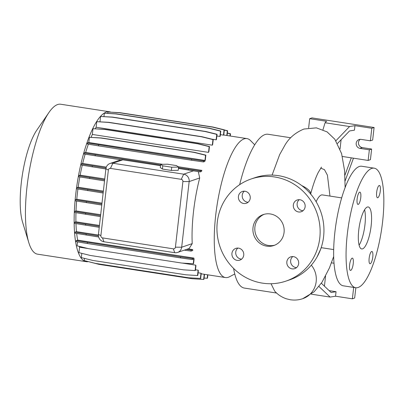 <?xml version="1.0" encoding="UTF-8"?>
<svg xmlns="http://www.w3.org/2000/svg" width="404" height="404" viewBox="0 0 404 404"><rect width="100%" height="100%" fill="white"/><g stroke="black" fill="none" stroke-linecap="round" stroke-linejoin="round"><path stroke-width="0.61" d="M253.005 227.654A16.347 15.554 -108.8 0 0 273.811 245.526A16.347 15.554 -108.8 0 0 284.068 232.452A16.347 15.554 -108.8 0 0 263.262 214.58A16.347 15.554 -108.8 0 0 253.005 227.654M264.221 214.287A16.347 15.554 -108.8 0 0 254.909 227.008A16.347 15.554 -108.8 0 0 274.75 245.167M377.785 197.738A6.212 1.712 98.8 0 0 380.235 191.446A6.212 1.712 98.8 0 0 379.427 185.487A6.212 1.712 98.8 0 0 379.179 185.512A6.212 1.712 98.8 0 0 376.725 191.804A6.212 1.712 98.8 0 0 377.533 197.763A6.212 1.712 98.8 0 0 377.785 197.738M370.266 263.726A6.212 1.712 98.8 0 0 372.72 257.434A6.212 1.712 98.8 0 0 371.912 251.47A6.212 1.712 98.8 0 0 371.66 251.495A6.212 1.712 98.8 0 0 369.206 257.787A6.212 1.712 98.8 0 0 370.014 263.751A6.212 1.712 98.8 0 0 370.266 263.726M350.733 270.387A6.212 1.712 98.8 0 0 353.182 264.095A6.212 1.712 98.8 0 0 352.374 258.131A6.212 1.712 98.8 0 0 352.121 258.156A6.212 1.712 98.8 0 0 349.672 264.448A6.212 1.712 98.8 0 0 350.48 270.412A6.212 1.712 98.8 0 0 350.733 270.387M358.247 204.399A6.212 1.712 98.8 0 0 360.701 198.106A6.212 1.712 98.8 0 0 359.893 192.147A6.212 1.712 98.8 0 0 359.641 192.173A6.212 1.712 98.8 0 0 357.192 198.465A6.212 1.712 98.8 0 0 358 204.424A6.212 1.712 98.8 0 0 358.247 204.399M231.936 253.348A6.212 5.909 -108.8 0 0 239.845 260.136A6.212 5.909 -108.8 0 0 243.743 255.166A6.212 5.909 -108.8 0 0 235.835 248.379A6.212 5.909 -108.8 0 0 231.936 253.348M237.86 248.081A6.212 5.909 -108.8 0 0 235.749 252.046A6.212 5.909 -108.8 0 0 241.632 259.136M286.845 261.822A6.212 5.909 -108.8 0 0 294.753 268.615A6.212 5.909 -108.8 0 0 298.652 263.645A6.212 5.909 -108.8 0 0 290.744 256.853A6.212 5.909 -108.8 0 0 286.845 261.822M292.769 256.555A6.212 5.909 -108.8 0 0 290.658 260.524A6.212 5.909 -108.8 0 0 296.541 267.61M293.329 204.939A6.212 5.909 -108.8 0 0 301.233 211.726A6.212 5.909 -108.8 0 0 305.131 206.757A6.212 5.909 -108.8 0 0 297.228 199.97A6.212 5.909 -108.8 0 0 293.329 204.939M299.253 199.672A6.212 5.909 -108.8 0 0 297.137 203.636A6.212 5.909 -108.8 0 0 303.02 210.726M238.421 196.46A6.212 5.909 -108.8 0 0 246.324 203.252A6.212 5.909 -108.8 0 0 250.222 198.283A6.212 5.909 -108.8 0 0 242.319 191.491A6.212 5.909 -108.8 0 0 238.421 196.46M244.344 191.193A6.212 5.909 -108.8 0 0 242.228 195.162A6.212 5.909 -108.8 0 0 248.112 202.252M272.094 175.089L279.679 154.56M317.079 256.924L321.301 247.677M329.967 196.081L327.422 175.19L324.468 169.655L320.7 168.14M271.044 283.724L274.675 291.087C277.7 294.551 281.553 297.107 286.234 298.763L290.4 299.768C294.688 300.384 298.809 300.021 302.763 298.672L302.763 298.672A21.25 20.225 71.4 0 0 316.307 278.502A21.25 20.225 71.4 0 0 316.155 276.513A21.25 20.225 71.4 0 0 315.792 274.387A21.25 20.225 71.4 0 0 315.272 272.442A21.25 20.225 71.4 0 0 314.514 270.402A21.25 20.225 71.4 0 0 313.635 268.584A21.25 20.225 71.4 0 0 312.57 266.822A21.25 20.225 71.4 0 0 311.332 265.145M362.57 248.864A21.25 5.858 98.8 0 0 370.958 227.336A21.25 5.858 98.8 0 0 368.196 206.944A21.25 5.858 98.8 0 0 367.337 207.035A21.25 5.858 98.8 0 0 358.949 228.558A21.25 5.858 98.8 0 0 361.711 248.95A21.25 5.858 98.8 0 0 362.57 248.864M359.111 245.193A21.25 5.858 98.8 0 0 364.585 209.747M374.18 168.17L361.757 166.251A60.489 16.67 98.8 0 0 359.313 166.499A60.489 16.67 98.8 0 0 335.436 227.77A60.489 16.67 98.8 0 0 343.304 285.81L355.727 287.729A60.489 16.67 98.8 0 0 358.171 287.476A60.489 16.67 98.8 0 0 382.048 226.21A60.489 16.67 98.8 0 0 374.18 168.17A60.489 16.67 98.8 0 0 371.736 168.417A60.489 16.67 98.8 0 0 347.859 229.684A60.489 16.67 98.8 0 0 355.727 287.729M341.663 197.889L322.352 194.905A26.154 7.211 98.8 0 0 321.296 195.016A26.154 7.211 98.8 0 0 316.13 201.737M290.744 137.759L268.11 134.264A77.815 21.447 98.8 0 0 264.968 134.583A77.815 21.447 98.8 0 0 239.653 184.673M233.598 268.438A77.815 21.447 98.8 0 0 244.369 288.072L276.609 293.046M110.61 112.075A75.851 20.907 98.8 0 0 109.398 111.751L60.696 104.232A75.851 20.907 98.8 0 0 57.631 104.545A75.851 20.907 98.8 0 0 48.904 112.549L36.794 130.174A53.656 14.791 98.8 0 0 22.336 175.063A53.656 14.791 98.8 0 0 22.589 222.225L28.82 242.683A75.851 20.907 98.8 0 0 37.557 254.167L86.259 261.681A75.851 20.907 98.8 0 0 88.117 261.671M48.904 112.549A75.851 20.907 98.8 0 0 28.462 176.008A75.851 20.907 98.8 0 0 28.82 242.683M109.398 111.751A75.851 20.907 98.8 0 0 106.333 112.065A75.851 20.907 98.8 0 0 76.391 188.895A75.851 20.907 98.8 0 0 86.259 261.681M254.702 144.804L250.566 140.607A70.306 19.377 98.8 0 0 246.94 138.597A70.306 19.377 98.8 0 0 244.097 138.885A70.306 19.377 98.8 0 0 216.347 210.095A70.306 19.377 98.8 0 0 225.488 277.558A70.306 19.377 98.8 0 0 228.331 277.27A70.306 19.377 98.8 0 0 229.553 276.735L234.764 273.983M342.339 156.464L368.14 160.444L370.428 159.666L371.64 149.046L362.322 147.606A4.575 4.353 71.2 0 1 360.272 139.329M368.14 160.444L369.352 149.828L360.035 148.389A4.575 4.353 71.2 0 1 359.07 139.552A4.575 4.353 71.2 0 1 361.06 139.38L370.377 140.814L371.806 128.265L354.964 125.669L349.561 126.533L325.074 122.75L322.978 129.699M285.941 281.113L289.754 279.815A53.949 51.328 -108.8 0 0 323.599 236.663A53.949 51.328 -108.8 0 0 254.939 177.694L251.126 178.992A53.949 51.328 -108.8 0 0 217.286 222.139A53.949 51.328 -108.8 0 0 285.941 281.113A53.949 51.328 -108.8 0 0 319.786 237.961A53.949 51.328 -108.8 0 0 251.126 178.992M219.897 136.436A70.306 19.377 -81.2 0 1 220.205 136.244L220.796 131.037L220.498 131.138L219.897 136.436L216.862 135.966M216.14 139.819A70.306 19.377 -81.2 0 1 216.468 139.446L217.054 134.285L216.756 134.391L216.14 139.819L211.832 139.153M212.307 145.177A70.306 19.377 -81.2 0 1 212.661 144.607L213.241 139.501L212.943 139.602L212.307 145.177L96.142 127.25A70.306 19.377 98.8 0 0 95.278 128.719M208.52 152.379A70.306 19.377 -81.2 0 1 208.898 151.571L209.474 146.526L209.171 146.627L208.52 152.379L92.349 134.446A70.306 19.377 98.8 0 0 91.082 137.304M204.788 161.474A70.306 19.377 -81.2 0 1 205.293 160.11L205.858 155.146L205.56 155.247L204.969 160.439L88.799 142.511L87.4 142.986L87.284 143.996L98.485 145.879L191.637 160.257L203.454 161.928L204.788 161.474M88.385 144.183A70.306 19.377 98.8 0 0 85.668 152.429L84.062 152.975L83.946 153.985L120.963 159.853A6.54 6.222 71.2 0 1 122.806 159.853L160.519 165.675M178.457 168.443L200.116 171.917L201.515 171.442A70.306 19.377 -81.2 0 1 201.833 170.362L178.028 166.685M162.565 164.297L85.668 152.429M177.573 252.444A6.54 6.222 71.2 0 1 174.73 252.692L103.914 241.759A6.54 6.222 71.2 0 1 98.435 234.365L105.914 168.721A6.54 6.222 71.2 0 1 110.014 163.489A6.54 6.222 71.2 0 1 112.857 163.246L183.679 174.174A6.54 6.222 71.2 0 1 189.158 181.568L181.679 247.213A6.54 6.222 71.2 0 1 177.573 252.444L189.153 248.495L192.223 243.617A70.306 19.377 -81.2 0 1 199.702 177.972L198.303 171.66M184.31 250.147L191.042 251.101L192.743 250.52A70.306 19.377 -81.2 0 1 192.647 249.581L188.057 248.869M76.669 233.472A70.306 19.377 98.8 0 0 77.679 240.127L76.21 240.627L76.093 241.637L87.294 243.521L180.447 257.898L192.264 259.57L193.799 259.045L193.263 263.767L193.561 263.666L194.072 259.166A70.306 19.377 -81.2 0 1 193.849 258.06L77.679 240.127M79.27 246.374A70.306 19.377 98.8 0 0 79.558 247.218L78.942 252.641L90.329 255.459L183.482 269.837L195.107 270.569L195.723 265.15L182.29 263.075M87.84 248.5L79.558 247.218M195.107 270.569L195.405 270.468L195.945 265.751A70.306 19.377 -81.2 0 1 195.723 265.15M81.82 253.353L81.335 257.611L92.723 260.429L185.875 274.806L197.506 275.543L197.803 275.437L198.359 270.549A70.306 19.377 -81.2 0 1 198.112 270.185L195.486 269.776M84.461 258.383L84.209 260.595L95.597 263.418L188.749 277.795L200.677 278.427L201.248 273.392A70.306 19.377 -81.2 0 1 200.98 273.225L198.106 272.781M171.377 170.438L178.24 170.316L178.608 167.099L176.508 165.595L167.539 164.211L160.676 164.332L160.307 167.549L162.408 169.054L171.377 170.438L171.74 167.221L178.608 167.099M99.45 225.442L75.922 221.806L74.407 222.321L74.296 223.331L99.233 227.336M75.957 212.696A70.306 19.377 98.8 0 0 75.922 221.806M223.468 135.123A70.306 19.377 -81.2 0 1 223.755 135.108L224.356 129.851L224.053 129.952L223.468 135.123L220.387 134.643M106.313 167.099L82.679 163.453L81.093 163.994L80.982 165.004L105.883 168.998M85.148 154.187A70.306 19.377 98.8 0 0 82.679 163.453M100.672 214.706L76.018 210.898L74.493 211.418L74.376 212.433L100.455 216.61M76.619 201.041A70.306 19.377 98.8 0 0 76.018 210.898M82.259 165.216A70.306 19.377 98.8 0 0 80.154 175.169L78.588 175.7L78.472 176.715L104.525 180.886M104.747 178.962L80.154 175.169M103.363 191.112L78.169 187.224L76.614 187.754L76.497 188.764L103.141 193.031M79.825 176.942A70.306 19.377 98.8 0 0 78.169 187.224M77.927 189.001A70.306 19.377 98.8 0 0 76.775 199.253L75.235 199.778L75.119 200.793L101.773 205.055M101.99 203.146L76.775 199.253M75.972 223.614A70.306 19.377 98.8 0 0 76.482 231.649L74.987 232.159L74.871 233.169L98.652 236.991M98.389 235.032L76.482 231.649M337.517 143.46L349.516 130.962L354.449 130.174L354.964 125.669M370.377 140.814L372.665 140.037L374.094 127.487L311.974 117.897L309.686 118.68L308.636 127.886M371.806 128.265L374.094 127.487M325.074 122.75L326.533 121.281L309.686 118.68M369.352 149.828L371.64 149.046M340.052 148.99L341.107 139.718M345.112 180.896L353.46 158.181M351.298 157.848L344.9 175.255M349.561 126.533L335.896 140.769M321.342 283.239L331.108 292.496L336.047 291.708L329.154 290.643M318.973 286.502L330.129 297.076L335.532 296.213L352.379 298.814L354.661 298.036L355.838 287.744M352.379 298.814L353.677 287.411M330.129 297.076L311.257 294.163M324.422 286.158L325.563 276.139M334.032 263.236L331.452 262.837M336.047 291.708L335.532 296.213M102.52 237.9L173.341 248.834A1.959 1.863 -108.8 0 0 175.422 247.192L182.901 181.548A1.959 1.863 -108.8 0 0 181.26 179.331L110.438 168.402A1.959 1.863 -108.8 0 0 108.358 170.044L100.879 235.684A1.959 1.863 -108.8 0 0 102.52 237.9L103.914 241.759M88.799 142.511L89.39 137.32L101.015 138.052L194.173 152.429L205.56 155.247M205.858 155.146L194.47 152.328L101.318 137.951L89.39 137.32M92.349 134.446L93.006 128.699L104.631 129.431L197.783 143.809L209.171 146.627M209.474 146.526L198.081 143.708L104.929 129.331L93.006 128.699M96.142 127.25L96.773 121.675L108.403 122.407L201.556 136.784L212.943 139.602M213.241 139.501L201.854 136.683L108.701 122.306L96.773 121.675M99.985 121.755L100.591 116.458L112.216 117.19L205.368 131.568L216.756 134.391M217.054 134.285L205.666 131.467L112.514 117.089L100.591 116.458M103.949 116.549L104.328 113.206L115.958 113.943L209.11 128.321L220.498 131.138M220.796 131.037L209.408 128.22L116.256 113.837L104.328 113.206M107.742 113.302L107.888 112.024L119.513 112.756L212.666 127.134L224.053 129.952M224.356 129.851L212.964 127.033L119.811 112.655L107.888 112.024M87.486 261.408L98.859 264.332L192.016 278.709L203.641 279.442L204.227 274.276M77.543 241.88L77.093 245.839L88.481 248.657L181.633 263.034L193.263 263.767M160.676 164.332L162.777 165.832L162.408 169.054M162.777 165.832L171.74 167.221M76.21 240.627L180.563 256.888L192.38 258.56L193.849 258.06M192.38 258.56L192.264 259.57M87.41 242.511L87.294 243.521M180.563 256.888L180.447 257.898M78.588 175.7L104.641 179.876M89.784 177.583L89.668 178.593M108.701 122.306L108.403 122.407M201.854 136.683L201.556 136.784M224.341 129.957L227.619 130.765L227.078 135.532M224.321 130.128L227.321 130.871L226.796 135.486M227.619 130.765L227.321 130.871M74.987 232.159L98.44 235.931M186.441 249.419L191.158 250.086L192.647 249.581M86.188 234.037L86.072 235.047M191.158 250.086L191.042 251.101M75.235 199.778L101.889 204.045M86.431 201.662L86.32 202.672M119.811 112.655L119.513 112.756M212.964 127.033L212.666 127.134M104.929 129.331L104.631 129.431M198.081 143.708L197.783 143.809M203.641 279.442L203.939 279.341L204.51 274.321M76.614 187.754L103.257 192.021M87.809 189.633L87.698 190.643M197.506 275.543L198.112 270.185M101.318 137.951L101.015 138.052M194.47 152.328L194.173 152.429M87.4 142.986L191.754 159.247L203.571 160.918L204.969 160.439M203.571 160.918L203.454 161.928M98.601 144.869L98.485 145.879M191.754 159.247L191.637 160.257M116.256 113.837L115.958 113.943M209.408 128.22L209.11 128.321M178.538 167.711L200.233 170.907L201.833 170.362M84.062 152.975L160.605 164.943M95.263 154.858L95.147 155.868M188.416 169.236L188.33 169.968M200.233 170.907L200.116 171.917M200.374 278.528L200.98 273.225M74.493 211.418L100.571 215.6M85.688 213.302L85.577 214.312M112.514 117.089L112.216 117.19M205.666 131.467L205.368 131.568M227.366 132.982L230.492 133.754L230.235 136.017M227.346 133.153L230.194 133.855L229.952 135.976M230.492 133.754L230.194 133.855M81.093 163.994L106.035 167.993M92.294 165.872L92.178 166.882M204.086 278.063L207.196 278.26L207.59 274.796M207.196 278.26L207.494 278.159L207.873 274.841M74.407 222.321L99.349 226.326M85.608 224.205L85.491 225.215M310.646 194.001A21.25 7.04 -165.4 0 0 301.753 185.588M110.438 168.402L112.857 163.246L122.806 159.853M181.26 179.331L183.679 174.174L193.768 170.735M182.901 181.548L189.158 181.568L199.702 177.972M175.422 247.192L181.679 247.213L192.223 243.617M360.035 148.389L362.322 147.606M174.73 252.692L173.341 248.834M100.879 235.684L98.435 234.365M108.358 170.044L105.914 168.721M345.127 187.481L344.561 170.533L341.592 153.631L334.865 139.294L327.099 131.901L316.398 127.856L303.894 129.048C295.41 132.603 289.092 137.971 284.936 145.157L279.583 154.757M310.6 194.208C313.014 185.098 315.544 177.876 318.195 172.548L321.498 167.099M333.684 256.5L329.432 267.913L322.013 282.234L314.105 291.804L302.763 298.672M321.175 247.657L333.684 249.586M201.202 273.811L225.488 277.558M223.766 135.022L246.94 138.597M110.014 163.489L120.771 159.822"/></g></svg>
